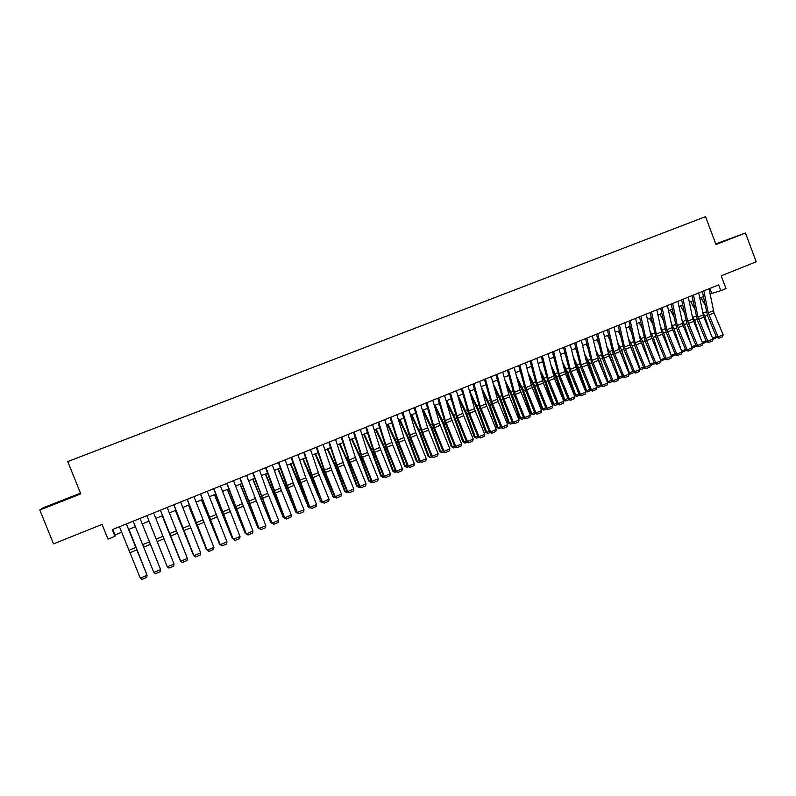 <?xml version="1.0" encoding="UTF-8"?>
<svg xmlns="http://www.w3.org/2000/svg" width="796" height="796" viewBox="0 0 796 796"><rect width="100%" height="100%" fill="white"/><g stroke="black" fill="none" stroke-linecap="round" stroke-linejoin="round"><path stroke-width="1.19" d="M80.496 493.162L43.243 507.768L39.8 509.997L53.521 543.887L102.057 524.405L107.987 539.131L114.962 536.305L115.052 534.932L121.718 532.226M39.8 509.997L80.794 493.908L67.759 461.571L705.555 216.651L716.002 244.551L745.454 232.999L715.763 243.914M745.454 232.999L756.2 261.785L721.206 275.834L725.992 288.59L720.838 290.679L718.659 284.878L112.276 529.619L114.962 536.305M710.042 293.903L720.838 290.679M128.644 529.42L135.429 526.673M142.265 523.907L149.041 521.161M155.827 518.405L162.533 515.689M169.319 512.942L175.946 510.266M182.732 507.51L189.269 504.863M196.055 502.117L202.512 499.5M209.298 496.754L215.676 494.167M222.462 491.421L228.751 488.873M235.536 486.117L241.755 483.6M248.541 480.854L254.67 478.366M261.456 475.62L267.516 473.172M274.292 470.416L280.272 467.998M287.058 465.252L292.958 462.854M299.744 460.108L305.565 457.75M312.35 455.004L318.101 452.675M324.877 449.929L330.559 447.631M337.335 444.884L342.937 442.616M349.713 439.87L355.245 437.631M362.021 434.885L367.483 432.676M374.249 429.93L379.642 427.741M386.408 425.004L391.731 422.845M398.498 420.109L403.751 417.98M410.517 415.233L415.701 413.144M422.457 410.398L427.571 408.328M434.337 405.592L439.382 403.542M446.138 400.806L451.123 398.786M457.879 396.05L462.794 394.06M469.54 391.324L474.396 389.363M481.142 386.627L485.928 384.687M492.674 381.961L497.4 380.04M504.137 377.314L508.793 375.423M515.539 372.697L520.136 370.837M526.872 368.1L531.41 366.269M538.146 363.533L542.613 361.722M549.349 358.996L553.757 357.215M560.483 354.489L564.842 352.728M571.568 350.001L575.856 348.26M582.582 345.534L586.811 343.822M593.527 341.096L597.706 339.404M604.423 336.688L608.542 335.017M615.248 332.3L619.308 330.658M626.014 327.942L630.024 326.32M636.73 323.604L640.68 322.002M647.377 319.286L651.267 317.713M657.964 314.997L661.804 313.445M668.501 310.729L672.282 309.196M678.968 306.49L682.699 304.977M689.386 302.271L693.067 300.779M699.744 298.072L703.365 296.61M709.883 288.421L711.694 293.236M112.833 529.4L115.052 534.932M715.922 244.332L733.932 237.248L715.813 244.044M45.78 507.341L73.501 496.197L45.78 507.341M48.904 506.137L60.556 501.152M709.027 288.769L714.042 312.918L723.166 334.768L718.072 336.897L719.017 338.2L716.629 337.414L707.515 315.584L702.341 291.465M716.629 337.414L718.072 336.897L708.251 312.808L703.873 290.848M723.166 334.768L722.579 336.708L719.017 338.2M710.47 333.086L704.818 316.231L702.39 311.276M705.017 304.878L700.888 297.614M716.758 337.484L712.808 339.504M712.589 338.151L716.291 336.608M725.037 240.83L716.539 244.093M715.903 244.273L728.658 239.417M66.376 499.311L53.262 504.475M60.635 501.43L70.655 497.6M698.709 292.928L703.803 317.116L712.957 339.026L707.823 341.176L708.788 342.479L706.41 341.673L697.276 319.783L692.013 295.634M706.41 341.673L707.823 341.176L697.983 317.017L693.525 295.017M712.957 339.026L712.37 340.977L708.788 342.479M688.331 297.117L692.828 319.126L702.689 343.315L697.525 345.474L698.5 346.777L696.132 345.962L686.978 324.012L681.635 299.823M696.132 345.962L697.525 345.474L687.664 321.246L683.117 299.216M702.689 343.315L702.112 345.265L698.5 346.777M677.893 301.326L683.167 325.584L692.361 347.633L687.177 349.792L688.162 351.096L685.804 350.28L676.63 328.26L671.197 304.032M685.804 350.28L687.177 349.792L677.287 325.504L672.66 303.445M692.361 347.633L691.784 349.583L688.162 351.096M667.406 305.565L672.769 329.862L681.973 351.961L676.759 354.14L677.764 355.444L675.416 354.618L666.222 332.539L660.7 308.271M675.416 354.618L676.759 354.14L666.849 329.783L662.133 307.694M681.973 351.961L681.406 353.921L677.764 355.444M700.838 338.897L694.619 320.42L692.013 315.116M694.669 308.699L690.729 301.724M706.609 341.782L702.56 343.753M702.321 342.439L706.072 340.867M691.187 344.807L684.371 324.629L681.565 318.957M684.262 312.53L680.52 305.863M696.4 346.111L692.251 348.011M691.993 346.748L695.794 345.156M692.669 347.991L692.261 347.384M672.103 327.803L673.317 331.176M681.505 350.837L674.053 328.867L671.048 322.808M673.784 316.36L670.252 310.022M686.132 350.459L681.883 352.29M681.605 351.076L685.465 349.464M682.411 352.27L681.635 351.155M661.526 331.544L663.595 337.255M671.147 355.394L663.685 333.116L660.471 326.659M663.247 320.191L659.924 314.201M675.814 354.837L671.466 356.558M672.103 356.578L671.267 355.384L675.078 353.802M656.849 309.823L661.605 331.932L671.535 356.319L666.292 358.508L667.307 359.812L664.968 358.976L655.755 336.837L650.143 312.53M664.968 358.976L666.292 358.508L656.352 334.081L651.556 311.962M671.535 356.319L670.968 358.28L667.307 359.812M650.889 335.375L653.864 343.454M660.63 359.722L653.267 337.395L649.835 330.519M652.64 324.032L649.546 318.41M665.436 359.235L661.008 360.817M661.745 360.906L660.889 359.722L664.63 358.16M646.243 314.102L651.078 336.24L661.038 360.707L655.765 362.906L656.79 364.21L654.461 363.364L645.238 341.156L639.526 316.818M654.461 363.364L655.765 362.906L645.795 338.409L640.919 316.251M661.038 360.707L660.471 362.668L656.79 364.21M640.203 339.235L644.103 349.782M650.053 364.08L642.78 341.703L639.118 334.37M641.974 327.862L639.108 322.639M654.999 363.663L650.471 365.085M651.317 365.255L650.451 364.07L654.123 362.538M635.576 318.41L640.501 340.579L650.481 365.115L645.178 367.324L646.213 368.628L643.904 367.772L634.651 345.494L628.86 321.126M643.904 367.772L645.178 367.324L635.188 342.758L630.213 320.569M650.481 365.115L649.924 367.075L646.213 368.628M629.447 343.096L634.342 356.24M639.417 368.458L639.954 368.449L632.243 346.021L628.342 338.23M631.238 331.703L628.611 326.887M644.491 368.11L640.84 369.633L639.755 369.294M640.84 369.633L639.954 368.449L643.556 366.946M624.84 322.738L629.855 344.937L639.865 369.543L634.531 371.772L635.586 373.075L633.278 372.2L624.014 349.872L618.124 325.455M633.278 372.2L634.531 371.772L624.522 347.136L619.457 324.917M639.865 369.543L639.307 371.513L635.586 373.075M618.611 346.957L624.562 362.837M628.711 372.856L629.407 372.856L621.646 350.379L617.497 342.081M620.422 335.544L618.054 331.166M633.865 372.548L630.303 374.03L628.989 373.523M630.303 374.03L629.407 372.856L632.939 371.374M614.054 327.096L619.159 349.325L629.188 374.001L623.825 376.239L624.89 377.543L622.601 376.657L613.308 354.26L607.328 329.813M622.601 376.657L623.825 376.239L613.786 351.534L608.642 329.285M629.188 374.001L628.641 375.971L624.89 377.543M607.716 350.807L614.771 369.593M617.955 377.274L618.79 377.274L610.99 354.747L606.572 345.932M609.547 339.375L607.447 335.464M623.188 377.005L619.706 378.458L618.164 377.772M619.706 378.458L618.79 377.274L622.253 375.831M603.209 331.474L609.129 355.991L618.452 378.478L613.059 380.727L614.134 382.03L611.855 381.145L602.552 358.678L596.483 334.191M611.855 381.145L613.059 380.727L603 355.951L597.756 333.673M618.452 378.478L617.905 380.458L614.134 382.03M596.741 354.658L604.98 376.508M607.129 381.722L608.124 381.732L600.274 359.145L595.587 349.772M598.602 343.195L596.771 339.783M612.442 381.493L609.049 382.906L607.268 382.05M609.049 382.906L608.124 381.732L611.517 380.319M592.294 335.882L598.313 360.429L607.656 382.985L602.234 385.254L603.328 386.548L601.06 385.652L591.726 363.125L585.567 338.599M601.06 385.652L602.234 385.254L592.144 360.399L586.811 338.091M607.656 382.985L607.119 384.965L603.328 386.548M585.697 358.499L588.204 363.603L595.179 383.602M596.254 386.189L597.398 386.209L589.498 363.573L584.523 353.603M587.577 347.016L586.045 344.131M601.647 386L598.333 387.383L596.313 386.339M598.333 387.383L597.398 386.209L600.711 384.826M581.319 340.31L586.692 362.638L596.801 387.523L591.348 389.791L592.453 391.095L590.194 390.189L580.851 367.593L574.583 343.026M590.194 390.189L591.348 389.791L581.229 364.876L575.807 342.529M596.801 387.523L596.264 389.503L592.453 391.095M574.583 362.329L577.389 368.041L585.319 390.667L586.602 390.707L578.662 368.021L573.379 357.424M576.483 350.827L575.249 348.509M590.781 390.538L587.567 391.881L585.319 390.667M587.567 391.881L586.602 390.707L589.856 389.353M563.379 366.14L566.513 372.508L574.493 395.184L575.757 395.234L567.767 372.488L562.165 361.225M565.309 354.618L564.404 352.897M579.856 395.095L576.732 396.408L574.493 395.184M576.732 396.408L575.757 395.234L578.931 393.911M552.106 369.931L555.588 376.996L563.608 399.721L564.852 399.781L556.812 376.996L550.862 365.016M554.056 358.399L553.489 357.314M568.871 399.682L565.837 400.955L563.608 399.721M565.837 400.955L564.852 399.781L567.946 398.498M570.284 344.767L575.757 367.125L585.886 392.08L580.403 394.368L581.518 395.662L579.279 394.746L569.906 372.08L563.548 347.484M579.279 394.746L580.403 394.368L570.254 369.374L564.742 346.996M585.886 392.08L585.349 394.06L581.518 395.662M559.18 349.245L565.498 373.901L574.901 396.657L569.389 398.965L570.523 400.259L568.294 399.333L558.901 376.598L552.444 351.961M568.294 399.333L569.389 398.965L559.22 373.901L553.608 351.494M574.901 396.657L574.374 398.647L570.523 400.259M548.026 353.752L554.434 378.448L563.867 401.274L558.314 403.582L559.459 404.885L557.24 403.94L547.837 381.145L541.28 356.469M557.24 403.94L558.314 403.582L548.126 378.448L542.414 356.011M563.867 401.274L563.339 403.264L559.459 404.885M540.743 373.702L544.593 381.503L552.663 404.288L553.877 404.358L545.787 381.513L539.489 368.777M557.827 404.298L554.882 405.532L552.663 404.288M554.882 405.532L553.877 404.358L556.892 403.104M536.793 358.28L543.31 383.015L552.762 405.91L547.18 408.239L548.345 409.532L546.136 408.577L536.703 385.712L530.046 361.006M546.136 408.577L547.18 408.239L536.962 383.025L531.161 360.558M552.762 405.91L552.235 407.9L548.345 409.532M529.3 377.443L533.529 386.04L541.648 408.885L542.842 408.965L534.703 386.06L528.017 372.518M546.713 408.935L543.857 410.129L541.648 408.885M543.857 410.129L542.842 408.965L545.787 407.741M525.499 362.837L531.35 385.324L541.588 410.567L535.977 412.905L537.151 414.209L534.962 413.243L525.509 390.309L518.753 365.563M534.962 413.243L535.977 412.905L525.728 387.632L519.828 365.125M541.588 410.567L541.071 412.567L537.151 414.209M517.778 381.165L522.415 390.607L530.584 413.502L531.748 413.592L523.559 390.637L516.475 376.219M535.539 413.602L532.783 414.756L530.584 413.502M532.783 414.756L531.748 413.592L534.613 412.398M514.146 367.424L520.096 389.94L530.355 415.253L524.713 417.611L525.907 418.905L523.718 417.94L514.256 394.935L507.39 370.15M523.718 417.94L524.713 417.611L514.445 392.259L508.445 369.722M530.355 415.253L529.847 417.263L525.907 418.905M506.156 384.836L511.231 395.194L519.45 418.139L520.584 418.248L512.345 395.244L504.833 379.891M524.305 418.298L521.639 419.412L519.45 418.139M521.639 419.412L520.584 418.248L523.37 417.084M502.724 372.03L509.549 396.876L519.062 419.97L513.39 422.338L514.584 423.641L512.415 422.656L502.933 399.582L495.968 374.757M512.415 422.656L513.39 422.338L503.082 396.915L496.983 374.349M519.062 419.97L518.554 421.98L514.584 423.641M494.445 388.468L499.988 399.811L508.246 422.815L509.36 422.935L501.072 399.871L493.102 383.513M513.002 423.014L510.425 424.089L508.246 422.815M510.425 424.089L509.36 422.935L512.067 421.8M491.231 376.667L498.167 401.552L507.699 424.716L501.987 427.094L503.211 428.397L501.052 427.402L491.54 404.259L484.475 379.394M501.052 427.402L501.987 427.094L491.659 401.592L485.46 378.995M507.699 424.716L507.201 426.726L503.211 428.397M482.645 392.05L488.674 404.448L496.993 427.512L498.077 427.641L489.739 404.517L481.272 387.085M501.629 427.76L499.152 428.795L496.993 427.512M499.152 428.795L498.077 427.641L500.704 426.547M479.68 381.334L485.928 403.94L496.266 429.492L490.535 431.88L491.759 433.173L489.62 432.168L480.087 408.965L472.914 384.06M489.62 432.168L490.535 431.88L480.177 406.298L473.879 383.672M496.266 429.492L495.779 431.502L491.759 433.173M470.735 395.572L477.292 409.114L485.669 432.228L486.724 432.377L478.336 409.204L469.67 391.274M490.197 432.536L487.819 433.531L485.669 432.228M487.819 433.531L486.724 432.377L489.271 431.313M468.058 386.02L475.202 410.975L484.774 434.288L479.003 436.696L480.247 437.989L478.117 436.974L468.565 413.691L461.292 388.756M478.117 436.974L479.003 436.696L468.625 411.044L462.217 388.378M484.774 434.288L484.286 436.298L480.247 437.989M458.715 399.015L465.859 413.811L474.277 436.984L475.302 437.143L466.864 413.91L458.227 395.91M478.704 437.342L476.416 438.288L474.277 436.984M476.416 438.288L475.302 437.143L477.769 436.108M456.367 390.746L462.814 413.423L473.212 439.113L467.411 441.531L468.665 442.825L466.555 441.8L456.984 418.447L449.591 393.473M466.555 441.8L467.411 441.531L456.994 415.801L450.496 393.115M473.212 439.113L472.725 441.133L468.665 442.825M444.606 395.493L451.163 418.199L461.58 443.969L455.75 446.407L457.023 447.69L454.924 446.655L445.322 423.233L437.83 398.219M454.924 446.655L455.75 446.407L445.312 420.596L438.695 397.871M461.58 443.969L461.103 445.989L457.023 447.69M432.775 400.269L440.258 425.333L449.889 448.854L444.019 451.302L445.302 452.596L443.223 451.541L433.601 428.049L425.999 402.995M443.223 451.541L444.019 451.302L433.551 425.412L426.835 402.667M449.889 448.854L449.412 450.874L445.302 452.596M446.596 402.378L454.347 418.537L462.814 441.76L463.819 441.929L455.332 418.646L446.705 400.577M467.133 442.168L464.954 443.083L462.814 441.76M464.954 443.083L463.819 441.929L466.197 440.934M434.347 405.652L442.775 423.283L451.302 446.566L452.277 446.745L443.73 423.412L435.123 405.264M455.501 447.024L453.421 447.899L451.302 446.566M453.421 447.899L452.277 446.745L454.566 445.79M422.706 410.298L431.134 428.059L439.71 451.392L440.656 451.591L432.059 428.198L423.482 409.99M443.8 451.919L441.82 452.745L439.71 451.392M441.82 452.745L440.656 451.591L442.865 450.675M420.875 405.065L427.641 427.84L438.118 453.76L432.218 456.227L433.522 457.511L431.452 456.456L421.81 432.895L414.099 407.801M431.452 456.456L432.218 456.227L421.721 430.268L414.895 407.482M438.118 453.76L437.651 455.79L433.522 457.511M411.025 415.034L419.422 432.865L428.049 456.257L428.974 456.466L420.318 433.014L411.761 414.736M432.029 456.834L430.158 457.61L428.049 456.257M430.158 457.61L428.974 456.466L431.094 455.581M408.905 409.9L415.781 432.696L426.288 458.705L420.348 461.183L421.671 462.466L419.611 461.401L409.95 437.76L402.119 412.636M419.611 461.401L420.348 461.183L409.821 435.143L402.895 412.328M426.288 458.705L425.82 460.735L421.671 462.466M399.264 419.79L407.651 437.7L416.328 461.143L417.223 461.372L408.517 437.86L399.98 419.502M420.189 461.78L418.417 462.516L416.328 461.143M418.417 462.516L417.223 461.372L419.253 460.526M396.866 414.756L404.686 439.929L414.388 463.67L408.408 466.167L409.741 467.451L407.701 466.366L398.02 442.656L390.08 417.492M407.701 466.366L408.408 466.167L397.861 440.049L390.816 417.204M414.388 463.67L413.92 465.71L409.741 467.451M387.443 424.586L395.801 442.556L404.537 466.058L405.403 466.307L396.637 442.735L388.13 424.308M408.278 466.745L406.617 467.441L404.537 466.058M406.617 467.441L405.403 466.307L407.343 465.491M384.747 419.651L392.687 444.865L402.408 468.675L396.398 471.182L397.751 472.466L395.721 471.371L386.02 447.591L377.961 422.387M395.721 471.371L396.398 471.182L385.821 444.984L378.667 422.099M402.408 468.675L401.95 470.705L397.751 472.466M375.553 429.402L383.891 447.452L392.677 471.013L393.513 471.262L384.697 447.641L376.2 429.134M396.299 471.749L394.746 472.396L392.677 471.013M394.746 472.396L393.513 471.262L395.363 470.496M372.558 424.566L379.772 447.461L390.358 473.7L384.309 476.227L385.682 477.51L383.672 476.396L373.951 452.546L365.782 427.303M383.672 476.396L384.309 476.227L373.712 449.949L366.439 427.034M390.358 473.7L389.911 475.739L385.682 477.51M360.299 429.512L367.623 452.446L378.239 478.754L372.16 481.301L373.543 482.585L371.543 481.461L361.802 457.531L353.514 432.248M371.543 481.461L372.16 481.301L361.523 454.944L354.15 431.999M378.239 478.754L377.801 480.804L373.543 482.585M347.971 434.487L355.404 457.451L366.051 483.849L359.931 486.406L361.334 487.679L359.354 486.555L349.583 462.546L341.185 437.233M359.354 486.555L359.931 486.406L349.265 459.969L341.773 436.994M366.051 483.849L365.613 485.898L361.334 487.679M363.593 434.248L371.901 452.367L380.747 475.988L381.553 476.257L372.677 452.576L364.21 433.999M384.239 476.784L382.796 477.391L380.747 475.988M382.796 477.391L381.553 476.257L383.314 475.52M351.563 439.123L359.842 457.312L368.747 480.993L369.513 481.272L360.588 457.531L352.15 438.885M372.12 481.849L370.787 482.406L368.747 480.993M370.787 482.406L369.513 481.272L371.185 480.575M339.464 444.019L347.713 462.287L356.678 486.028L357.414 486.326L348.429 462.526L340.011 443.8M359.921 486.943L358.707 487.45L356.678 486.028M358.707 487.45L357.414 486.326L358.996 485.66M335.564 439.501L343.981 464.854L353.792 488.963L347.633 491.54L349.046 492.814L347.086 491.669L337.295 467.59L328.768 442.238M347.086 491.669L347.633 491.54L336.937 465.023L329.335 442.009M353.792 488.963L353.354 491.013L349.046 492.814M327.285 448.954L335.514 467.292L344.529 491.082L345.245 491.401L336.201 467.541L327.803 448.745M347.653 492.067L346.549 492.525L344.529 491.082M346.549 492.525L345.245 491.401L346.718 490.784M323.086 444.536L331.624 469.929L341.454 494.117L335.255 496.704L336.688 497.978L334.738 496.823L324.937 472.665L316.291 447.282M334.738 496.823L335.255 496.704L324.539 470.108L316.808 447.063M341.454 494.117L341.026 496.167L336.688 497.978M315.037 453.909L332.997 496.505L323.902 472.595L315.524 453.72M335.315 497.221L334.32 497.629L332.32 496.177M334.32 497.629L332.997 496.505L334.38 495.928M310.52 449.601L319.196 475.043L329.037 499.301L322.808 501.898L324.261 503.181L322.33 502.007L312.5 477.779L303.734 452.347M322.33 502.007L312.062 475.222L304.211 452.148M329.037 499.301L328.619 501.351L324.261 503.181M302.719 458.904L320.679 501.649L311.525 477.68L303.176 458.725M322.897 502.405L322.022 502.764L320.032 501.301M322.022 502.764L320.679 501.649L321.962 501.112M297.893 454.705L305.793 477.789L316.549 504.515L310.281 507.132L311.753 508.405L309.833 507.221L299.983 482.913L291.097 457.451M309.833 507.221L291.545 457.262M316.549 504.515L316.141 506.574L311.753 508.405M290.331 463.919L308.281 506.823L299.067 482.784L290.749 463.75M310.4 507.619L309.644 507.938L307.664 506.465M309.644 507.938L308.281 506.823L309.475 506.326M285.177 459.839L293.197 482.953L303.992 509.758L297.684 512.395L299.167 513.659L297.266 512.465L286.043 484.505L278.381 462.575M297.266 512.465L278.789 462.416M303.992 509.758L303.584 511.818L299.167 513.659M277.864 468.973L295.814 512.017L278.252 468.814M297.833 512.863L297.197 513.131L295.236 511.649M297.197 513.131L295.814 512.017L296.908 511.569M272.391 464.993L281.436 490.545L291.346 515.032L284.998 517.679L286.51 518.952L284.63 517.748L274.729 493.281L265.585 467.74M284.63 517.748L265.964 467.59M291.346 515.032L290.948 517.101L286.51 518.952M265.327 474.058L283.267 517.251L265.675 473.909M285.187 518.146L282.719 516.863M284.67 518.365L283.267 517.251L284.262 516.843M259.516 470.187L267.784 493.371L278.63 520.345L272.242 523.012L273.774 524.275L271.904 523.052L252.72 472.933M271.904 523.052L253.058 472.804M278.63 520.345L278.242 522.415L273.774 524.275M252.71 479.162L270.65 522.514L253.019 479.043M272.471 523.46L270.65 522.514L271.535 522.146M246.571 475.421L265.844 525.678L259.416 528.365L260.959 529.629L259.108 528.395L239.765 478.157M259.108 528.395L240.064 478.038M265.844 525.678L265.446 527.758L260.959 529.629M240.014 484.306L257.954 527.818L240.292 484.197M259.675 528.803L257.954 527.818L258.74 527.489M233.546 480.675L252.969 531.051L246.501 533.758L248.063 535.021L246.233 533.768L226.741 483.421M246.233 533.768L226.999 483.321M252.969 531.051L252.581 533.131L248.063 535.021M227.248 489.48L245.178 533.141L227.487 489.381M246.79 534.186L245.178 533.141L245.864 532.862M220.432 485.968L240.014 536.464L233.507 539.181L235.089 540.444L233.278 539.181L213.626 488.714M233.278 539.181L213.845 488.625M240.014 536.464L239.636 538.544L235.089 540.444M214.403 494.684L232.333 538.504L214.602 494.605M233.835 539.588L232.333 538.504L232.91 538.265M207.249 491.291L226.979 541.907L220.432 544.633L222.034 545.897L220.243 544.623L200.443 494.037M220.243 544.623L200.622 493.968M226.979 541.907L226.611 543.986L222.034 545.897M201.478 499.918L219.398 543.897L201.637 499.848M220.174 544.464L219.398 543.897L219.875 543.698M193.975 496.644L213.865 547.379L207.278 550.126L208.9 551.389L207.119 550.096L187.169 499.39M207.119 550.096L187.299 499.341M213.865 547.379L213.507 549.459L208.9 551.389M188.473 505.191L206.393 549.33L188.592 505.132M206.98 549.747L206.751 549.17M180.612 502.037L200.672 552.882L194.045 555.648L195.687 556.911L193.925 555.608L173.807 504.783M193.925 555.608L173.906 504.744M200.672 552.882L200.323 554.971L195.687 556.911M175.389 510.485L193.299 554.782L175.478 510.455M167.18 507.46L187.398 558.424L180.732 561.21L182.383 562.473L187.05 560.523L187.398 558.424M160.424 510.186L180.732 561.21L160.374 510.206M162.225 515.818L180.135 560.284L162.275 515.798M153.648 512.923L174.035 564.006L167.329 566.812L169.001 568.065L173.697 566.095L174.035 564.006M155.718 537.887L146.842 515.669L155.718 537.887M167.279 566.722L157.19 541.549L167.279 566.722M148.971 521.181L166.881 565.807L148.981 521.181M140.036 518.415L160.593 569.618L140.046 518.405M133.201 521.171L153.837 572.433L160.593 569.618L160.255 571.717L155.538 573.687L153.837 572.433M148.812 540.146L160.225 568.583L148.812 540.146M126.345 523.937L147.071 575.269L126.395 523.917M119.46 526.723L140.275 578.105L147.071 575.269L146.743 577.369L141.986 579.349L140.275 578.105M146.713 574.224L128.902 529.32M146.792 574.443L128.952 529.3M713.365 310.709L708.251 312.808M714.042 312.918L708.928 315.007M704.818 316.231L707.355 315.196M703.405 313.047L706.41 311.823M703.127 314.908L697.983 317.017M703.803 317.116L698.669 319.226M692.828 319.126L687.664 321.246M693.515 321.335L688.351 323.465M682.48 323.375L677.287 325.504M683.167 325.584L677.973 327.723M672.073 327.634L666.849 329.783M672.769 329.862L667.545 332.002M694.619 320.42L697.117 319.395M693.197 317.226L696.162 316.022M684.371 324.629L686.829 323.624M682.948 321.425L685.853 320.241M674.053 328.867L676.471 327.872M672.63 325.654L675.496 324.479M663.685 333.116L666.063 332.141M662.262 329.892L665.078 328.748M661.605 331.932L656.352 334.081M662.312 334.151L657.058 336.31M653.267 337.395L655.596 336.439M651.834 334.161L654.601 333.036M651.078 336.24L645.795 338.409M651.795 338.469L646.511 340.638M642.78 341.703L645.078 340.758M641.357 338.459L644.063 337.345M640.501 340.579L635.188 342.758M641.218 342.817L635.904 344.996M632.243 346.021L634.492 345.106M630.82 342.777L633.477 341.683M629.855 344.937L624.522 347.136M630.581 347.185L625.238 349.374M621.646 350.379L623.855 349.474M620.213 347.116L622.82 346.041M619.159 349.325L613.786 351.534M619.885 351.573L614.512 353.782M610.99 354.747L613.149 353.862M609.557 351.474L612.114 350.429M608.403 353.742L603 355.951M609.129 355.991L603.726 358.21M600.274 359.145L602.393 358.28M598.841 355.862L601.348 354.837M597.577 358.17L592.144 360.399M598.313 360.429L592.881 362.658M589.498 363.573L591.567 362.727M588.065 360.28L590.513 359.275M586.692 362.638L581.229 364.876M587.438 364.896L581.976 367.135M578.662 368.021L580.682 367.185M577.229 364.717L579.617 363.732M567.767 372.488L569.747 371.682M566.324 369.185L568.672 368.22M556.812 376.996L558.742 376.2M555.369 373.672L557.648 372.737M575.757 367.125L570.254 369.374M576.503 369.384L571.011 371.642M564.752 371.632L559.22 373.901M565.498 373.901L559.976 376.17M553.678 376.17L548.126 378.448M554.434 378.448L548.882 380.727M545.787 381.513L547.668 380.747M544.345 378.18L546.573 377.264M542.554 380.737L536.962 383.025M543.31 383.015L537.728 385.304M534.703 386.06L536.544 385.314M533.26 382.717L535.429 381.831M531.35 385.324L525.728 387.632M532.126 387.612L526.504 389.911M523.559 390.637L525.35 389.911M522.116 387.284L524.226 386.418M520.096 389.94L514.445 392.259M520.873 392.229L515.221 394.547M512.345 395.244L514.087 394.527M510.903 391.871L512.962 391.035M508.773 394.577L503.082 396.915M509.549 396.876L503.868 399.214M501.072 399.871L502.764 399.174M499.629 396.488L501.629 395.672M497.381 399.254L491.659 401.592M498.167 401.552L492.455 403.9M489.739 404.517L491.371 403.851M488.286 401.134L490.227 400.338M485.928 403.94L480.177 406.298M486.724 406.249L480.973 408.607M478.336 409.204L479.918 408.547M476.884 405.801L478.764 405.035M474.406 408.666L468.625 411.044M475.202 410.975L469.421 413.353M466.864 413.91L468.396 413.283M465.411 410.497L467.232 409.761M462.814 413.423L456.994 415.801M463.62 415.731L457.809 418.119M451.163 418.199L445.312 420.596M451.979 420.517L446.128 422.925M439.442 423.004L433.551 425.412M440.258 425.333L434.367 427.741M455.332 418.646L456.814 418.039M453.879 415.223L455.63 414.507M443.73 423.412L445.163 422.825M442.277 419.98L443.969 419.283M432.059 428.198L433.432 427.631M430.606 424.756L432.228 424.089M427.641 427.84L421.721 430.268M428.467 430.168L422.547 432.596M420.318 433.014L421.641 432.477M418.865 429.561L420.427 428.925M415.781 432.696L409.821 435.143M416.616 435.034L410.656 437.482M408.517 437.86L409.781 437.342M407.055 434.397L408.557 433.78M403.851 437.591L397.861 440.049M404.686 439.929L398.697 442.397M396.637 442.735L397.851 442.238M395.184 439.263L396.617 438.676M391.851 442.516L385.821 444.984M392.687 444.865L386.667 447.332M384.697 447.641L385.851 447.163M383.234 444.148L384.597 443.591M379.772 447.461L373.712 449.949M380.627 449.82L374.568 452.307M367.623 452.446L361.523 454.944M368.488 454.795L362.389 457.302M355.404 457.451L349.265 459.969M356.27 459.809L350.14 462.337M372.677 452.576L373.782 452.118M371.215 449.073L372.518 448.536M360.588 457.531L361.633 457.103M359.125 454.019L360.359 453.521M348.429 462.526L349.414 462.118M346.966 459.003L348.131 458.526M343.116 462.486L336.937 465.023M343.981 464.854L337.812 467.391M336.201 467.541L337.126 467.162M334.738 464.008L335.832 463.561M330.748 467.56L324.539 470.108M331.624 469.929L325.415 472.486M323.902 472.595L324.768 472.237M322.43 469.053L323.455 468.635M318.31 472.655L312.062 475.222M319.196 475.043L312.947 477.6M311.525 477.68L312.321 477.341M310.052 474.118L310.997 473.729M305.793 477.789L299.505 480.366M306.689 480.177L300.4 482.754M299.067 482.784L299.813 482.485M297.595 479.222L298.48 478.854M293.197 482.953L286.878 485.54M294.102 485.341L287.774 487.938M286.54 487.928L287.227 487.65M285.067 484.346L285.873 484.018M280.53 488.147L274.172 490.754M281.436 490.545L275.078 493.152M273.943 493.102L274.56 492.853M272.461 489.51L273.197 489.212M267.784 493.371L261.387 495.998M268.7 495.769L262.302 498.395M261.257 498.306L261.814 498.077M259.785 494.704L260.441 494.435M254.959 498.624L248.521 501.271M255.884 501.032L249.446 503.679M248.501 503.54L248.999 503.341M247.029 499.928L247.606 499.689M242.054 503.918L235.576 506.574M242.989 506.326L236.511 508.992M234.193 505.181L234.691 504.972M229.079 509.241L222.552 511.908M230.014 511.659L223.497 514.335M216.014 514.594L209.457 517.281M216.96 517.012L210.403 519.708M202.871 519.977L196.274 522.683M203.826 522.405L197.229 525.121M189.647 525.4L183 528.126M190.602 527.838L183.966 530.564M176.344 530.862L169.657 533.599M177.309 533.3L170.623 536.036M162.951 536.345L156.225 539.101M163.926 538.793L157.2 541.549M149.469 541.867L142.703 544.643M150.454 544.325L143.688 547.101M135.917 547.429L129.101 550.225M136.902 549.887L130.096 552.683"/></g></svg>
